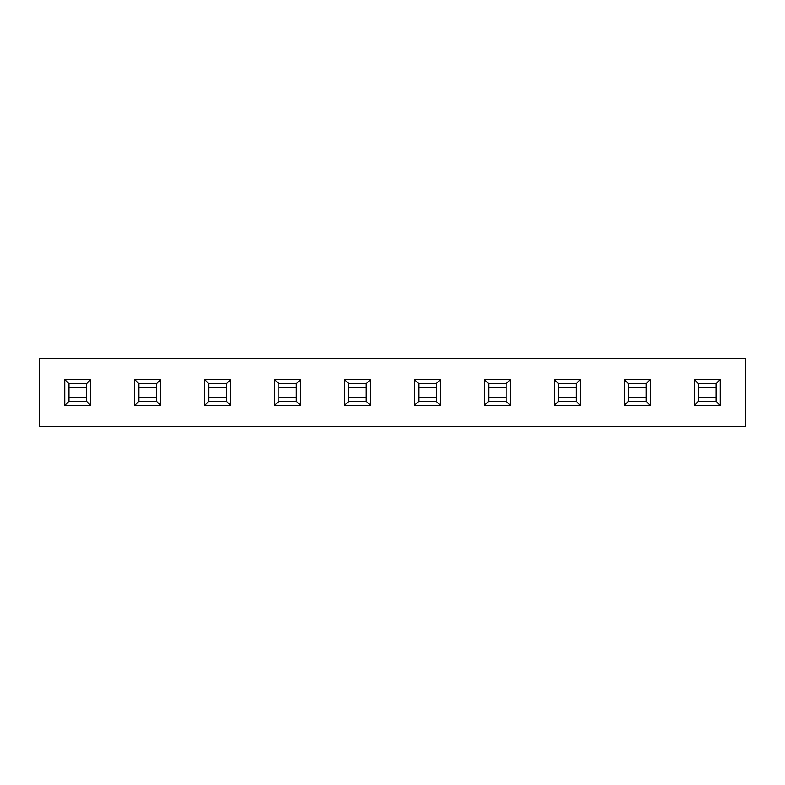 <?xml version="1.0" encoding="UTF-8"?>
<svg xmlns="http://www.w3.org/2000/svg" width="785" height="785" viewBox="0 0 785 785"><rect width="100%" height="100%" fill="white"/><g stroke="black" fill="none" stroke-linecap="round" stroke-linejoin="round"><path stroke-width="1.18" d="M39.25 358.225L39.25 426.775L745.75 426.775L745.75 358.225L39.25 358.225L39.25 426.775L745.75 426.775L745.75 358.225L39.25 358.225M344.586 379.557L370.461 379.557L370.461 405.443L344.586 405.443L344.586 379.557L348.785 383.757L348.785 401.243L366.271 401.243L370.461 405.443L344.586 405.443L344.586 379.557L348.785 383.757L366.271 383.757L366.271 401.243L370.461 405.443L370.461 379.557L344.586 379.557M274.632 379.557L300.518 379.557L300.518 405.443L274.632 405.443L274.632 379.557L278.832 383.757L278.832 401.243L296.318 401.243L300.518 405.443L274.632 405.443L274.632 379.557L278.832 383.757L296.318 383.757L296.318 401.243L300.518 405.443L300.518 379.557L274.632 379.557M204.679 379.557L230.564 379.557L230.564 405.443L204.679 405.443L204.679 379.557L208.879 383.757L208.879 401.243L226.365 401.243L230.564 405.443L204.679 405.443L204.679 379.557L208.879 383.757L226.365 383.757L226.365 401.243L230.564 405.443L230.564 379.557L204.679 379.557M134.735 379.557L160.611 379.557L160.611 405.443L134.735 405.443L134.735 379.557L138.925 383.757L138.925 401.243L156.421 401.243L160.611 405.443L134.735 405.443L134.735 379.557L138.925 383.757L156.421 383.757L156.421 401.243L160.611 405.443L160.611 379.557L134.735 379.557M64.782 379.557L90.668 379.557L90.668 405.443L64.782 405.443L64.782 379.557L68.982 383.757L68.982 401.243L86.468 401.243L90.668 405.443L64.782 405.443L64.782 379.557L68.982 383.757L86.468 383.757L86.468 401.243L90.668 405.443L90.668 379.557L64.782 379.557M414.539 379.557L440.414 379.557L440.414 405.443L414.539 405.443L414.539 379.557L418.729 383.757L418.729 401.243L436.215 401.243L440.414 405.443L414.539 405.443L414.539 379.557L418.729 383.757L436.215 383.757L436.215 401.243L440.414 405.443L440.414 379.557L414.539 379.557M484.482 379.557L510.368 379.557L510.368 405.443L484.482 405.443L484.482 379.557L488.682 383.757L488.682 401.243L506.168 401.243L510.368 405.443L484.482 405.443L484.482 379.557L488.682 383.757L506.168 383.757L506.168 401.243L510.368 405.443L510.368 379.557L484.482 379.557M554.436 405.443L554.436 379.557L580.321 379.557L580.321 405.443L554.436 405.443L558.635 401.243L576.121 401.243L580.321 405.443L554.436 405.443L554.436 379.557L558.635 383.757L558.635 401.243L576.121 401.243L580.321 405.443L580.321 379.557L576.121 383.757L576.121 401.243L576.121 383.757L580.321 379.557L554.436 379.557L558.635 383.757L576.121 383.757L558.635 383.757L558.635 401.243L554.436 405.443M650.265 379.557L650.265 405.443L624.389 405.443L624.389 379.557L650.265 379.557L624.389 379.557L628.579 383.757L628.579 401.243L646.075 401.243L650.265 405.443L650.265 379.557L646.075 383.757L646.075 401.243L650.265 405.443L624.389 405.443L624.389 379.557L628.579 383.757L646.075 383.757L650.265 379.557M694.332 405.443L694.332 379.557L720.218 379.557L720.218 405.443L694.332 405.443L698.532 401.243L716.018 401.243L720.218 405.443L694.332 405.443L694.332 379.557L698.532 383.757L698.532 401.243L716.018 401.243L720.218 405.443L720.218 379.557L716.018 383.757L716.018 401.243L716.018 383.757L720.218 379.557L694.332 379.557L698.532 383.757L716.018 383.757L698.532 383.757L698.532 401.243L694.332 405.443M348.785 383.757L348.785 401.243L344.586 405.443L348.785 401.243L366.271 401.243L366.271 383.757L370.461 379.557L366.271 383.757L348.785 383.757M278.832 383.757L278.832 401.243L274.632 405.443L278.832 401.243L296.318 401.243L296.318 383.757L300.518 379.557L296.318 383.757L278.832 383.757M208.879 383.757L208.879 401.243L204.679 405.443L208.879 401.243L226.365 401.243L226.365 383.757L230.564 379.557L226.365 383.757L208.879 383.757M138.925 383.757L138.925 401.243L134.735 405.443L138.925 401.243L156.421 401.243L156.421 383.757L160.611 379.557L156.421 383.757L138.925 383.757M68.982 383.757L68.982 401.243L64.782 405.443L68.982 401.243L86.468 401.243L86.468 383.757L90.668 379.557L86.468 383.757L68.982 383.757M418.729 383.757L418.729 401.243L414.539 405.443L418.729 401.243L436.215 401.243L436.215 383.757L440.414 379.557L436.215 383.757L418.729 383.757M488.682 383.757L488.682 401.243L484.482 405.443L488.682 401.243L506.168 401.243L506.168 383.757L510.368 379.557L506.168 383.757L488.682 383.757M628.579 383.757L646.075 383.757L646.075 401.243L628.579 401.243L624.389 405.443L628.579 401.243L628.579 383.757M716.018 387.25L698.532 387.25L716.018 387.25M698.532 397.75L716.018 397.75L698.532 397.75M646.075 387.25L628.579 387.25L646.075 387.25M628.579 397.75L646.075 397.75L628.579 397.75M576.121 387.25L558.635 387.25L576.121 387.25M558.635 397.75L576.121 397.75L558.635 397.75M506.168 387.25L488.682 387.25L506.168 387.25M488.682 397.75L506.168 397.75L488.682 397.75M436.215 387.25L418.729 387.25L436.215 387.25M418.729 397.75L436.215 397.75L418.729 397.75M366.271 387.25L348.785 387.25L366.271 387.25M348.785 397.75L366.271 397.75L348.785 397.75M296.318 387.25L278.832 387.25L296.318 387.25M278.832 397.75L296.318 397.75L278.832 397.75M226.365 387.25L208.879 387.25L226.365 387.25M208.879 397.75L226.365 397.75L208.879 397.75M156.421 387.25L138.925 387.25L156.421 387.25M138.925 397.75L156.421 397.75L138.925 397.75M86.468 387.25L68.982 387.25L86.468 387.25M68.982 397.75L86.468 397.75L68.982 397.75"/></g></svg>
